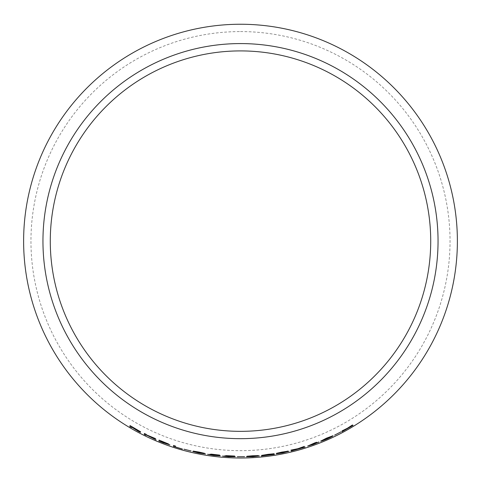 <?xml version="1.0" encoding="UTF-8"?>
<svg xmlns="http://www.w3.org/2000/svg" width="481" height="481" viewBox="0 0 481 481"><rect width="100%" height="100%" fill="white"/><g stroke="black" fill="none" stroke-linecap="round" stroke-linejoin="round"><path stroke-width="0.36" stroke-dasharray="2.4 1.8" d="M240.5 31.578A209.554 209.554 0 0 1 421.975 345.899A209.554 209.554 0 0 1 59.025 345.899A209.554 209.554 0 0 1 240.5 31.578M140.049 432.221L140.668 432.593M140.686 432.551L134.662 428.799M140.608 431.746L137.217 429.713M137.241 429.671L130.056 425.601M131.511 427.489L131.62 427.05M138.829 430.802L131.644 426.96L131.722 426.641M155.321 439.502L156.109 439.887M156.127 439.844L147.078 435.191M154.774 438.299L155.664 438.684M155.682 438.642L153.259 437.632M153.277 437.596L146.14 434.71M146.164 434.674L146.23 434.361M146.248 434.325L144.474 433.447M146.122 434.818L145.996 435.287M168.452 443.897L162.65 441.546M162.668 441.504L159.097 440.127M169.829 444.841L166.065 443.241M166.558 443.211L160.852 440.891M167.929 444.173L160.678 441.624L160.762 441.275M182.407 449.056L175.282 446.843L175.475 446.067M175.487 446.025L173.629 445.424M191.065 451.01L184.025 449.182M203.613 453.565L199.038 452.976M199.044 452.928L196.032 452.314M196.044 452.272L194.613 451.875M194.625 451.833L192.755 451.467M205.495 453.872L204.221 453.535M204.233 453.493L201.96 453.012M204.401 453.246L198.869 452.038M198.881 451.996L193.326 451.118M202.405 452.898L197.98 452.26M218.272 455.561L213.66 455.321M213.666 455.279L209.62 454.617M209.626 454.575L207.648 454.323M220.262 455.76L214.147 454.834M214.153 454.792L211.893 454.521M219.679 455.074L211.321 454.142M211.327 454.1L209.59 454.365M233.237 456.589L228.619 456.673M228.625 456.625L224.567 456.247M224.567 456.204L222.577 456.09M235.239 456.649L229.112 456.156M229.112 456.108L226.84 455.994M234.668 456.006L226.262 455.657M226.268 455.615L224.531 456M244.588 456.709L237.313 456.685M257.497 456.078L252.862 456.643M252.862 456.595L249.801 456.746M249.795 456.703L248.346 456.673M248.346 456.625L246.44 456.734M259.397 455.91L258.123 455.898M258.117 455.856L255.82 455.952M258.285 455.567L252.687 455.766M252.681 455.717L247.03 456.253M256.271 455.723L251.785 456.21M272.18 454.004L262.151 455.934M274.386 454.256L265.5 455.477M274.05 453.715L268.091 454.335M268.085 454.286L261.7 455.381M287.079 451.647L282.618 452.843M282.612 452.801L279.587 453.373M279.581 453.33L278.108 453.511M278.096 453.463L276.232 453.836M288.937 451.22L287.626 451.394M287.62 451.352L285.335 451.767M287.674 451.064L282.094 452.044M282.088 451.996L276.623 453.294M285.702 451.497L281.373 452.585M304.593 447.276L305.158 447.15M305.146 447.108L298.99 448.442M303.788 446.596L304.317 446.434M304.305 446.392L302.17 447.089M302.158 447.047L297.841 448.719M297.835 448.677L293.169 449.579M293.157 449.537L290.969 450.126M290.957 450.084L291.522 449.988M296.771 449.056L291.029 451.07M291.017 451.028L291.552 450.895M318.885 442.027L313.612 443.735M313.594 443.692L311.736 444.372M316.095 442.418L316.492 442.279M316.474 442.237L314.965 442.797M314.953 442.754L309.626 445.135M309.614 445.093L307.678 446.073M317.123 442.682L309.451 445.436M332.912 435.75L326.533 438.095L320.773 441.089M331.259 436.501L327.038 438.846L322.456 440.355M341.077 431.86L334.578 435.101M352.777 425.529L353.373 425.216M353.349 425.18L348.412 427.699M351.936 425.282L352.501 424.939M352.477 424.903L350.601 426.088M350.577 426.046L347.438 428.228M347.414 428.186L343.999 429.858M343.975 429.822L342.045 430.916M342.027 430.88L342.628 430.603M346.494 428.793L341.931 431.758M341.907 431.722L342.49 431.409"/><path stroke-width="0.72" d="M240.5 24.248A216.877 216.877 0 0 1 428.324 349.567A216.877 216.877 0 0 1 52.676 349.567A216.877 216.877 0 0 1 240.5 24.248M240.5 43.579A197.547 197.547 0 0 1 411.58 339.899A197.547 197.547 0 0 1 69.42 339.899A197.547 197.547 0 0 1 240.5 43.579M351.449 426.382L348.436 427.735L352.501 424.939L347.438 428.228L342.045 430.916L346.518 428.83L341.931 431.758L352.777 425.529M334.596 435.137L341.053 431.818M327.038 438.991C331.535 436.898 333.501 435.822 332.93 435.762L326.551 438.137L320.773 441.089C320.4 441.558 322.486 440.855 327.038 438.991L327.02 438.949C331.517 436.856 333.483 435.78 332.912 435.726M313.612 443.735L311.754 444.414L314.965 442.797L307.678 446.073L313.384 444.414L318.921 442.033L313.612 443.735M302.988 447.817L299.002 448.484L304.317 446.434L297.841 448.719L290.969 450.126L296.783 449.098L291.029 451.07L305.146 447.108M287.085 451.695L276.232 453.836L282.636 452.934L288.943 451.262L282.094 452.044L276.623 453.294L285.708 451.539L281.415 452.663L287.085 451.695L281.415 452.663M274.404 454.389L265.5 455.519L274.056 453.757L268.091 454.335L261.7 455.381L272.186 454.046L261.315 456.06L274.386 454.256M257.503 456.12L246.44 456.734L252.844 456.734L259.397 455.952L255.82 455.994L258.285 455.615L252.687 455.766L247.03 456.253L256.271 455.772L251.797 456.295L257.503 456.12L251.797 456.295M237.313 456.728L244.588 456.667M228.619 456.673L222.577 456.09L228.517 456.752L235.233 456.691L226.834 456.042L234.668 456.048L226.262 455.657L224.531 456L233.237 456.631L228.619 456.673M213.66 455.321L207.648 454.323L213.558 455.399L220.256 455.802L211.887 454.563L219.673 455.116L211.321 454.142L209.59 454.365L218.266 455.603L213.66 455.321M203.607 453.607L192.755 451.467L199.02 453.06L205.489 453.914L201.954 453.06L204.389 453.288L198.869 452.038L193.326 451.118L202.399 452.946L197.992 452.35L203.607 453.607L197.992 452.35M184.013 449.224L191.077 450.968M175.475 446.067L173.611 445.466L173.388 446.368L182.401 449.104L175.27 446.879L175.475 446.067M168.44 443.939L159.097 440.127L158.868 441.041L169.817 444.883L166.053 443.284L168.44 443.939M156.109 439.887L147.06 435.233L155.664 438.684L146.14 434.71L146.23 434.361L144.45 433.489L144.222 434.415L145.996 435.287L146.104 434.854L156.109 439.887M138.546 431.475L134.638 428.836L140.59 431.782L130.056 425.601L129.816 426.539L131.487 427.525L131.602 427.092L140.049 432.221M240.5 50.908A190.217 190.217 0 0 1 405.23 336.237A190.217 190.217 0 0 1 75.77 336.237A190.217 190.217 0 0 1 240.5 50.908M131.602 427.092L138.564 431.433M140.608 431.746L134.638 428.836M130.074 425.559L129.816 426.539M129.834 426.503L131.511 427.489M131.704 426.677L138.829 430.802L131.626 427.002L131.704 426.677L138.805 430.838M146.104 434.854L155.321 439.502M154.774 438.299L147.06 435.233M144.474 433.447L144.222 434.415M144.24 434.373L146.014 435.245M166.053 443.284L168.452 443.897M159.109 440.085L158.868 441.041M158.886 440.999L163.835 442.995M163.853 442.953L169.829 444.841M160.834 440.927L166.54 443.254M160.744 441.311L167.929 444.173L160.66 441.666L160.744 441.311L167.917 444.216M173.629 445.424L173.388 446.368M173.4 446.332L182.413 449.062M192.767 451.425L199.02 453.06M199.032 453.018L205.495 453.872M204.401 453.246L201.954 453.06M193.338 451.07L195.262 451.539M195.274 451.497L198.881 452.128M198.887 452.086L202.399 452.946M209.596 454.323L218.266 455.603M207.654 454.28L213.558 455.399M213.564 455.351L220.262 455.76M212.812 454.431L211.887 454.563M212.812 454.383L219.691 455.164M224.537 455.958L233.237 456.631M222.583 456.048L228.517 456.752M228.517 456.709L235.239 456.649M227.766 455.844L226.834 456.042M227.766 455.796L234.68 456.096M246.44 456.691L252.844 456.734M252.844 456.691L259.397 455.91M258.285 455.567L255.82 455.994M247.03 456.204L249.014 456.18M249.008 456.138L252.693 455.856M252.693 455.808L256.271 455.772M262.151 455.934L274.398 454.341M270.268 454.659L265.5 455.519M270.262 454.617L274.05 453.715M261.694 455.333L263.546 455.188M263.546 455.146L267.995 454.431M267.989 454.389L272.186 454.046M276.22 453.793L282.636 452.934M282.63 452.886L288.937 451.22M287.674 451.064L285.347 451.815M276.617 453.252L278.577 452.952M278.571 452.91L282.143 452.122M282.137 452.08L285.708 451.539M291.017 451.028L297.919 448.833L302.976 447.775M304.305 446.392L299.002 448.484M290.957 450.084L296.783 449.098M316.474 442.237L311.754 444.414M307.666 446.031L313.384 444.414M313.365 444.372L318.909 441.991M309.469 445.478L317.135 442.718M320.755 441.047C320.382 441.516 322.468 440.818 327.02 438.949M322.474 440.398L326.641 438.143L331.259 436.501L327.056 438.888L322.474 440.398L326.659 438.185L331.277 436.544M342.49 431.409L351.425 426.34M351.936 425.282L348.436 427.735M342.628 430.603L346.518 428.83"/></g></svg>
